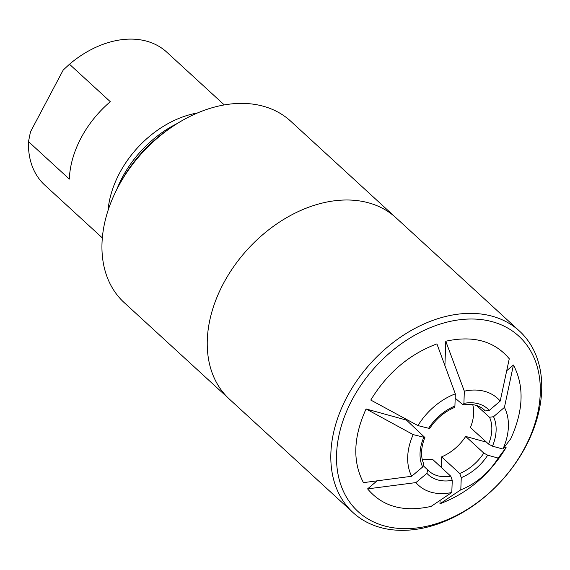 <?xml version="1.0" encoding="UTF-8"?>
<svg xmlns="http://www.w3.org/2000/svg" width="570" height="570" viewBox="0 0 570 570"><rect width="100%" height="100%" fill="white"/><g stroke="black" fill="none" stroke-linecap="round" stroke-linejoin="round"><path stroke-width="0.85" d="M504.407 447.122L506.089 447.585L498.166 458.066L487.699 455.195L483.802 453.079L465.697 436.442L486.481 442.17M441.266 467.4L441.636 456.876L459.741 473.52L461.258 477.653L460.795 489.808L439.962 503.759L440.083 500.375M441.636 456.876C451.383 452.651 459.406 445.84 465.697 436.442M506.089 447.585C489.623 474.668 467.578 493.392 439.962 503.759M498.166 458.066A58.126 41.354 -47.4 0 1 460.795 489.808M506.709 370.714L513.428 365.007L504.429 407.4L493.527 416.706L489.53 417.261L476.634 405.534M472.751 404.657C474.511 411.697 473.734 419.328 470.407 427.55L488.576 444.073L492.473 446.175L502.94 449.046L510.791 438.693C523.545 410.592 524.428 386.025 513.428 365.007M504.429 407.4A58.126 41.41 -47.7 0 1 502.94 449.046M444.906 365.577L445.776 341.245L464.322 391.17L463.916 403.368L463.125 404.921L455.181 398.181M482.968 408.811L485.312 410.934L489.302 410.372L500.203 401.066L509.267 358.765C494.404 341.024 473.235 335.189 445.776 341.245M464.322 391.17A58.126 41.574 -47.8 0 1 500.203 401.066M417.953 425.598A58.126 41.674 -47.5 0 1 455.323 393.849L436.905 343.888C409.289 354.255 387.244 372.98 370.778 400.062L417.953 425.598L429.63 428.519M454.254 407.571L454.917 406.054L455.323 393.849M411.69 476.264A58.126 41.617 -47.2 0 1 413.179 434.611L366.075 408.947C353.322 437.055 352.438 461.622 363.439 482.64L411.69 476.264L422.648 467.001L423.774 463.98M366.075 408.947L406.46 420.097L424.878 437.503L413.179 434.611M451.796 492.494A58.126 41.46 -47.2 0 1 415.915 482.591L367.6 488.882C382.463 506.623 403.631 512.459 431.091 506.402L451.796 492.494L452.259 480.339L450.756 476.199L432.772 459.527L422.306 459.684M423.517 465.989L427.721 469.901L426.873 473.335L415.915 482.591M367.6 488.882L377.069 480.845M492.473 321.765A118.966 84.966 -47.5 0 1 486.26 495.501A118.966 84.966 -47.5 0 1 336.578 454.197A118.966 84.966 -47.5 0 1 492.473 321.765M492.216 316.222A123.134 87.944 -47.5 0 1 519.526 331.12A123.134 87.944 -47.5 0 1 501.087 481.301A123.134 87.944 -47.5 0 1 353.044 512.587A123.134 87.944 -47.5 0 1 357.96 379.128A123.134 87.944 -47.5 0 1 492.216 316.222M353.044 512.587L229.468 399.207A123.134 87.944 -47.5 0 1 234.384 265.755A123.134 87.944 -47.5 0 1 368.64 202.849A123.134 87.944 -47.5 0 1 395.951 217.747L519.526 331.12M228.627 398.43L124.167 302.584A123.12 87.937 -47.5 0 1 129.084 169.148A123.12 87.937 -47.5 0 1 263.326 106.241A123.12 87.937 -47.5 0 1 290.636 121.139L395.103 216.978M121.175 181.41A109.903 78.496 -47.5 0 1 169.653 128.571M69.476 64.239L110.309 101.702A90.217 64.431 132.5 0 0 69.333 179.087L28.5 141.624L30.459 131.891L63.213 70.032L69.476 64.239A90.217 64.431 -47.5 0 1 166.732 52.119L224.295 104.93M108.015 210.515A90.217 64.431 -47.5 0 1 197.526 112.96M102.315 237.882L44.752 185.065A90.217 64.431 -47.5 0 1 28.5 141.624M116.715 189.596A94.171 67.26 -47.5 0 1 177.427 123.419M483.802 453.079A40.627 28.906 -47.4 0 1 459.741 473.52M461.258 477.653A43.755 31.129 132.6 0 0 487.699 455.195M489.53 417.261A40.627 28.942 -47.7 0 1 488.576 444.073M492.473 446.175A43.755 31.172 132.3 0 0 493.527 416.706M463.061 404.935C471.924 403.503 478.957 405.128 484.158 409.809A40.627 29.056 -47.8 0 1 485.312 410.934M489.302 410.372A43.755 31.293 132.2 0 0 463.916 403.368M454.917 406.054A43.755 31.371 132.5 0 0 428.476 428.519M423.702 437.532A43.755 31.329 132.8 0 0 422.648 467.001M450.756 476.199A40.627 28.977 -47.2 0 1 428.633 470.806A40.627 28.977 -47.2 0 1 427.764 469.944M426.873 473.335A43.755 31.207 132.8 0 0 452.259 480.339M454.311 407.55C444.308 411.818 436.071 418.829 429.595 428.576M424.907 437.439C420.838 447.692 420.468 456.549 423.788 464.009M427.721 469.894L428.633 470.806"/></g></svg>

